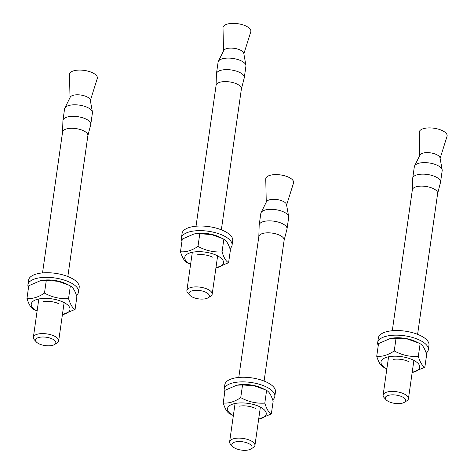 <?xml version="1.0" encoding="UTF-8"?>
<svg xmlns="http://www.w3.org/2000/svg" width="474" height="474" viewBox="0 0 474 474"><rect width="100%" height="100%" fill="white"/><g stroke="black" fill="none" stroke-linecap="round" stroke-linejoin="round"><path stroke-width="0.71" d="M54.457 344.574L56.975 343.058A12.78 5.261 -171.9 0 0 58.675 340.901A12.78 5.261 -171.9 0 0 46.76 333.892A12.78 5.261 -171.9 0 0 33.364 337.298A12.78 5.261 -171.9 0 0 34.395 339.846L36.391 342.003A10.227 4.207 8.1 0 1 46.286 337.239A10.227 4.207 8.1 0 1 54.457 344.574A10.227 4.207 8.1 0 1 38.548 343.579A10.227 4.207 8.1 0 1 36.391 342.003M67.835 276.52L87.891 135.6A12.78 5.261 -171.9 0 0 75.976 128.59A12.78 5.261 -171.9 0 0 62.58 131.997L42.524 272.917M90.35 100.506L97.277 78.494A14.06 5.789 -171.9 0 0 84.259 70.401A14.06 5.789 -171.9 0 0 69.5 74.542L70.01 97.614M87.874 135.718L90.73 124.626A14.06 5.789 -171.9 0 0 90.783 124.366L92.424 112.83A14.06 5.789 -171.9 0 0 92.406 112.048L90.273 100.067A10.227 4.207 -171.9 0 0 80.752 95.031A10.227 4.207 -171.9 0 0 70.211 97.211L64.82 108.119A14.06 5.789 -171.9 0 0 64.582 108.866L62.941 120.402A14.06 5.789 -171.9 0 0 62.918 120.669L62.568 132.116M92.406 112.048A14.06 5.789 -171.9 0 0 79.318 105.121A14.06 5.789 -171.9 0 0 64.82 108.119M90.783 124.366A14.06 5.789 -171.9 0 0 77.677 116.657A14.06 5.789 -171.9 0 0 62.941 120.402M28.487 287.724A25.566 10.523 8.1 0 1 27.93 284.75A25.566 10.523 8.1 0 1 44.177 277.379A25.566 10.523 8.1 0 1 71.088 282.925A25.566 10.523 8.1 0 1 78.554 291.954A25.566 10.523 8.1 0 1 76.438 295.367M27.93 284.75L28.588 280.134A25.566 10.523 8.1 0 1 44.834 272.763A25.566 10.523 8.1 0 1 71.746 278.309A25.566 10.523 8.1 0 1 79.205 287.339L78.554 291.954M59.078 303.858A12.78 5.261 -171.9 0 0 43.306 301.612M64.268 302.655A19.558 8.046 -171.9 0 0 36.771 299.491A19.558 8.046 -171.9 0 0 37.102 311.033L33.506 309.255C30.988 308.005 28.807 304.403 26.959 298.436C32.463 299.017 38.305 297.245 44.479 293.11C52.164 297.293 60.186 299.124 68.546 298.59C70.389 304.557 72.569 308.165 75.088 309.409L62.408 314.647A19.558 8.046 -171.9 0 0 64.268 302.655M40.438 280.691L42.062 280.407A19.558 8.046 8.1 0 1 66.194 283.837L69.056 285.247L58.018 281.289L46.286 280.418L40.438 280.691L28.766 285.751L26.959 298.436M75.088 309.409L76.895 296.724C75.046 290.758 72.866 287.149 70.348 285.905L69.056 285.247M68.546 298.59L70.348 285.905M44.479 293.11L46.286 280.418M207.962 297.873L210.48 296.357A12.78 5.261 -171.9 0 0 212.18 294.2A12.78 5.261 -171.9 0 0 200.265 287.191A12.78 5.261 -171.9 0 0 186.869 290.598A12.78 5.261 -171.9 0 0 187.9 293.145L189.896 295.302A10.227 4.207 8.1 0 1 199.791 290.538A10.227 4.207 8.1 0 1 207.962 297.873A10.227 4.207 8.1 0 1 192.059 296.878A10.227 4.207 8.1 0 1 189.896 295.302M221.346 229.819L241.396 88.899A12.78 5.261 -171.9 0 0 229.487 81.889A12.78 5.261 -171.9 0 0 216.091 85.296L196.035 226.217M243.861 53.805L250.787 31.794A14.06 5.789 -171.9 0 0 237.764 23.7A14.06 5.789 -171.9 0 0 223.005 27.842L223.521 50.908M241.385 89.017L244.24 77.92A14.06 5.789 -171.9 0 0 244.288 77.659L245.929 66.129A14.06 5.789 -171.9 0 0 245.917 65.341L243.778 53.366A10.227 4.207 -171.9 0 0 234.263 48.33A10.227 4.207 -171.9 0 0 223.716 50.511L218.324 61.413A14.06 5.789 -171.9 0 0 218.087 62.165L216.446 73.701A14.06 5.789 -171.9 0 0 216.428 73.962L216.073 85.415M245.917 65.341A14.06 5.789 -171.9 0 0 232.823 58.42A14.06 5.789 -171.9 0 0 218.324 61.413M244.288 77.659A14.06 5.789 -171.9 0 0 231.182 69.951A14.06 5.789 -171.9 0 0 216.446 73.701M181.992 241.023A25.566 10.523 8.1 0 1 181.435 238.049A25.566 10.523 8.1 0 1 197.682 230.672A25.566 10.523 8.1 0 1 224.599 236.218A25.566 10.523 8.1 0 1 232.059 245.254A25.566 10.523 8.1 0 1 229.949 248.66M181.435 238.049L182.093 233.433A25.566 10.523 8.1 0 1 198.339 226.062A25.566 10.523 8.1 0 1 225.257 231.608A25.566 10.523 8.1 0 1 232.716 240.638L232.059 245.254M212.589 257.151A12.78 5.261 -171.9 0 0 196.817 254.911M217.779 255.948A19.558 8.046 -171.9 0 0 190.275 252.79A19.558 8.046 -171.9 0 0 190.607 264.332L187.011 262.549C184.493 261.304 182.312 257.702 180.47 251.735C185.974 252.316 191.81 250.539 197.99 246.403C205.675 250.592 213.697 252.423 222.051 251.89C223.9 257.856 226.08 261.458 228.598 262.709L215.919 267.94A19.558 8.046 -171.9 0 0 217.779 255.948M193.949 233.99L195.566 233.7A19.558 8.046 8.1 0 1 219.699 237.136L222.561 238.546L211.523 234.589L199.791 233.718L193.949 233.99L182.277 239.044L180.47 251.735M228.598 262.709L230.4 250.017C228.557 244.057 226.376 240.448 223.858 239.204L222.561 238.546M222.051 251.89L223.858 239.204M197.99 246.403L199.791 233.718M250.71 449.103L253.229 447.586A12.78 5.261 -171.9 0 0 254.929 445.43A12.78 5.261 -171.9 0 0 243.014 438.42A12.78 5.261 -171.9 0 0 229.617 441.827A12.78 5.261 -171.9 0 0 230.648 444.375L232.645 446.532A10.227 4.207 8.1 0 1 242.54 441.768A10.227 4.207 8.1 0 1 250.71 449.103A10.227 4.207 8.1 0 1 234.802 448.108A10.227 4.207 8.1 0 1 232.645 446.532M264.089 381.049L284.145 240.128A12.78 5.261 -171.9 0 0 272.23 233.119A12.78 5.261 -171.9 0 0 258.834 236.526L238.778 377.446M286.604 205.035L293.53 183.023A14.06 5.789 -171.9 0 0 280.513 174.93A14.06 5.789 -171.9 0 0 265.754 179.071L266.264 202.143M284.127 240.247L286.983 229.155A14.06 5.789 -171.9 0 0 287.037 228.895L288.678 217.359A14.06 5.789 -171.9 0 0 288.66 216.577L286.527 204.596A10.227 4.207 -171.9 0 0 277.006 199.56A10.227 4.207 -171.9 0 0 266.465 201.74L261.073 212.648A14.06 5.789 -171.9 0 0 260.836 213.395L259.195 224.931A14.06 5.789 -171.9 0 0 259.171 225.197L258.822 236.644M288.66 216.577A14.06 5.789 -171.9 0 0 275.572 209.65A14.06 5.789 -171.9 0 0 261.073 212.648M287.037 228.895A14.06 5.789 -171.9 0 0 273.931 221.186A14.06 5.789 -171.9 0 0 259.195 224.931M224.741 392.253A25.566 10.523 8.1 0 1 224.184 389.278A25.566 10.523 8.1 0 1 240.431 381.908A25.566 10.523 8.1 0 1 267.342 387.454A25.566 10.523 8.1 0 1 274.807 396.483A25.566 10.523 8.1 0 1 272.692 399.896M224.184 389.278L224.842 384.669A25.566 10.523 8.1 0 1 241.088 377.292A25.566 10.523 8.1 0 1 268 382.838A25.566 10.523 8.1 0 1 275.459 391.868L274.807 396.483M255.332 408.387A12.78 5.261 -171.9 0 0 239.56 406.141M260.522 407.184A19.558 8.046 -171.9 0 0 233.024 404.02A19.558 8.046 -171.9 0 0 233.356 415.568L229.76 413.784C227.242 412.534 225.061 408.932 223.213 402.965C228.717 403.546 234.559 401.774 240.733 397.639C248.417 401.822 256.44 403.652 264.8 403.119C266.643 409.086 268.823 412.694 271.341 413.938L258.662 419.176A19.558 8.046 -171.9 0 0 260.522 407.184M236.692 385.22L238.315 384.935A19.558 8.046 8.1 0 1 262.448 388.366L265.31 389.776L254.271 385.818L242.54 384.947L236.692 385.22L225.02 390.28L223.213 402.965M271.341 413.938L273.148 401.253C271.306 395.286 269.119 391.678 266.601 390.434L265.31 389.776M264.8 403.119L266.601 390.434M240.733 397.639L242.54 384.947M404.215 402.402L406.733 400.886A12.78 5.261 -171.9 0 0 408.434 398.729A12.78 5.261 -171.9 0 0 396.519 391.72A12.78 5.261 -171.9 0 0 383.122 395.126A12.78 5.261 -171.9 0 0 384.153 397.674L386.15 399.831A10.227 4.207 8.1 0 1 396.045 395.067A10.227 4.207 8.1 0 1 404.215 402.402A10.227 4.207 8.1 0 1 388.313 401.407A10.227 4.207 8.1 0 1 386.15 399.831M417.6 334.348L437.65 193.428A12.78 5.261 -171.9 0 0 425.741 186.418A12.78 5.261 -171.9 0 0 412.344 189.825L392.288 330.745M440.115 158.334L447.041 136.322A14.06 5.789 -171.9 0 0 434.018 128.229A14.06 5.789 -171.9 0 0 419.259 132.37L419.774 155.436M437.638 193.546L440.494 182.449A14.06 5.789 -171.9 0 0 440.542 182.194L442.183 170.658A14.06 5.789 -171.9 0 0 442.171 169.87L440.032 157.895A10.227 4.207 -171.9 0 0 430.516 152.859A10.227 4.207 -171.9 0 0 419.97 155.039L414.578 165.947A14.06 5.789 -171.9 0 0 414.341 166.694L412.7 178.23A14.06 5.789 -171.9 0 0 412.682 178.491L412.327 189.944M442.171 169.87A14.06 5.789 -171.9 0 0 429.083 162.949A14.06 5.789 -171.9 0 0 414.578 165.947M440.542 182.194A14.06 5.789 -171.9 0 0 427.435 174.479A14.06 5.789 -171.9 0 0 412.7 178.23M378.246 345.552A25.566 10.523 8.1 0 1 377.695 342.578A25.566 10.523 8.1 0 1 393.935 335.201A25.566 10.523 8.1 0 1 420.853 340.747A25.566 10.523 8.1 0 1 428.312 349.782A25.566 10.523 8.1 0 1 426.203 353.189M377.695 342.578L378.347 337.962A25.566 10.523 8.1 0 1 394.593 330.591A25.566 10.523 8.1 0 1 421.51 336.137A25.566 10.523 8.1 0 1 428.97 345.167L428.312 349.782M408.843 361.68A12.78 5.261 -171.9 0 0 393.07 359.44M414.033 360.477A19.558 8.046 -171.9 0 0 386.529 357.319A19.558 8.046 -171.9 0 0 386.861 368.861L383.265 367.077C380.746 365.833 378.566 362.231 376.723 356.264C382.228 356.845 388.064 355.067 394.244 350.932C401.928 355.121 409.951 356.952 418.305 356.418C420.154 362.385 422.334 365.987 424.852 367.237L412.173 372.469A19.558 8.046 -171.9 0 0 414.033 360.477M390.203 338.519L391.82 338.229A19.558 8.046 8.1 0 1 415.953 341.665L418.815 343.075L407.776 339.117L396.045 338.246L390.203 338.519L378.53 343.573L376.723 356.264M424.852 367.237L426.653 354.546C424.811 348.586 422.63 344.977 420.112 343.733L418.815 343.075M418.305 356.418L420.112 343.733M394.244 350.932L396.045 338.246M38.821 298.976L33.364 337.298M64.126 302.578L58.675 340.901M192.326 252.275L186.869 290.598M217.637 255.877L212.18 294.2M235.074 403.504L229.617 441.827M260.38 407.107L254.929 445.43M388.579 356.804L383.122 395.126M413.891 360.406L408.434 398.729"/></g></svg>

